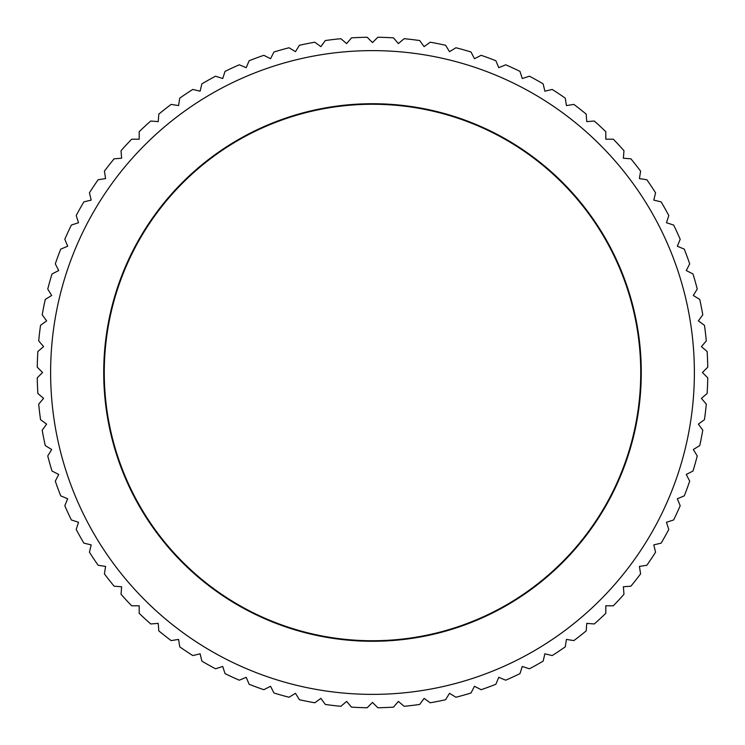 <?xml version="1.0" encoding="UTF-8"?>
<svg xmlns="http://www.w3.org/2000/svg" width="745" height="745" viewBox="0 0 745 745"><rect width="100%" height="100%" fill="white"/><g stroke="black" fill="none" stroke-linecap="round" stroke-linejoin="round"><path stroke-width="1.12" d="M694.377 372.5A321.877 321.877 0 0 0 372.5 50.623A321.877 321.877 0 0 0 50.623 372.5A321.877 321.877 0 0 0 372.5 694.377A321.877 321.877 0 0 0 694.377 372.5M702.423 372.5L707.75 367.173A335.297 335.297 0 0 0 707.135 351.5L701.408 346.611L706.297 340.893A335.297 335.297 0 0 0 704.453 325.314L698.363 320.89L702.786 314.8A335.297 335.297 0 0 0 699.732 299.416L693.316 295.476L697.245 289.06A335.297 335.297 0 0 0 692.99 273.964L686.275 270.547L689.693 263.842A335.297 335.297 0 0 0 684.264 249.119L677.317 246.241L680.194 239.285A335.297 335.297 0 0 0 673.629 225.046L666.468 222.718L668.796 215.556A335.297 335.297 0 0 0 661.132 201.867L653.812 200.116L655.563 192.797A335.297 335.297 0 0 0 646.856 179.75L639.415 178.576L640.598 171.136A335.297 335.297 0 0 0 630.885 158.815L623.379 158.229L623.965 150.723A335.297 335.297 0 0 0 613.321 139.203L605.797 139.203L605.797 131.679A335.297 335.297 0 0 0 594.277 121.035L586.771 121.621L586.185 114.115A335.297 335.297 0 0 0 573.864 104.402L566.423 105.585L565.25 98.144A335.297 335.297 0 0 0 552.203 89.437L544.884 91.188L543.133 83.868A335.297 335.297 0 0 0 529.444 76.204L522.282 78.532L519.954 71.371A335.297 335.297 0 0 0 505.715 64.806L498.759 67.683L495.881 60.736A335.297 335.297 0 0 0 481.158 55.307L474.453 58.725L471.036 52.01A335.297 335.297 0 0 0 455.94 47.755L449.524 51.684L445.585 45.268A335.297 335.297 0 0 0 430.2 42.214L424.11 46.637L419.686 40.547A335.297 335.297 0 0 0 404.107 38.703L398.389 43.592L393.5 37.865A335.297 335.297 0 0 0 377.827 37.25L372.5 42.577L367.173 37.25A335.297 335.297 0 0 0 351.5 37.865L346.611 43.592L340.893 38.703A335.297 335.297 0 0 0 325.314 40.547L320.89 46.637L314.8 42.214A335.297 335.297 0 0 0 299.416 45.268L295.476 51.684L289.06 47.755A335.297 335.297 0 0 0 273.964 52.01L270.547 58.725L263.842 55.307A335.297 335.297 0 0 0 249.119 60.736L246.241 67.683L239.285 64.806A335.297 335.297 0 0 0 225.046 71.371L222.718 78.532L215.556 76.204A335.297 335.297 0 0 0 201.867 83.868L200.116 91.188L192.797 89.437A335.297 335.297 0 0 0 179.75 98.144L178.576 105.585L171.136 104.402A335.297 335.297 0 0 0 158.815 114.115L158.229 121.621L150.723 121.035A335.297 335.297 0 0 0 139.203 131.679L139.203 139.203L131.679 139.203A335.297 335.297 0 0 0 121.035 150.723L121.621 158.229L114.115 158.815A335.297 335.297 0 0 0 104.402 171.136L105.585 178.576L98.144 179.75A335.297 335.297 0 0 0 89.437 192.797L91.188 200.116L83.868 201.867A335.297 335.297 0 0 0 76.204 215.556L78.532 222.718L71.371 225.046A335.297 335.297 0 0 0 64.806 239.285L67.683 246.241L60.736 249.119A335.297 335.297 0 0 0 55.307 263.842L58.725 270.547L52.01 273.964A335.297 335.297 0 0 0 47.755 289.06L51.684 295.476L45.268 299.416A335.297 335.297 0 0 0 42.214 314.8L46.637 320.89L40.547 325.314A335.297 335.297 0 0 0 38.703 340.893L43.592 346.611L37.865 351.5A335.297 335.297 0 0 0 37.25 367.173L42.577 372.5L37.25 377.827A335.297 335.297 0 0 0 37.865 393.5L43.592 398.389L38.703 404.107A335.297 335.297 0 0 0 40.547 419.686L46.637 424.11L42.214 430.2A335.297 335.297 0 0 0 45.268 445.585L51.684 449.524L47.755 455.94A335.297 335.297 0 0 0 52.01 471.036L58.725 474.453L55.307 481.158A335.297 335.297 0 0 0 60.736 495.881L67.683 498.759L64.806 505.715A335.297 335.297 0 0 0 71.371 519.954L78.532 522.282L76.204 529.444A335.297 335.297 0 0 0 83.868 543.133L91.188 544.884L89.437 552.203A335.297 335.297 0 0 0 98.144 565.25L105.585 566.423L104.402 573.864A335.297 335.297 0 0 0 114.115 586.185L121.621 586.771L121.035 594.277A335.297 335.297 0 0 0 131.679 605.797L139.203 605.797L139.203 613.321A335.297 335.297 0 0 0 150.723 623.965L158.229 623.379L158.815 630.885A335.297 335.297 0 0 0 171.136 640.598L178.576 639.415L179.75 646.856A335.297 335.297 0 0 0 192.797 655.563L200.116 653.812L201.867 661.132A335.297 335.297 0 0 0 215.556 668.796L222.718 666.468L225.046 673.629A335.297 335.297 0 0 0 239.285 680.194L246.241 677.317L249.119 684.264A335.297 335.297 0 0 0 263.842 689.693L270.547 686.275L273.964 692.99A335.297 335.297 0 0 0 289.06 697.245L295.476 693.316L299.416 699.732A335.297 335.297 0 0 0 314.8 702.786L320.89 698.363L325.314 704.453A335.297 335.297 0 0 0 340.893 706.297L346.611 701.408L351.5 707.135A335.297 335.297 0 0 0 367.173 707.75L372.5 702.423L377.827 707.75A335.297 335.297 0 0 0 393.5 707.135L398.389 701.408L404.107 706.297A335.297 335.297 0 0 0 419.686 704.453L424.11 698.363L430.2 702.786A335.297 335.297 0 0 0 445.585 699.732L449.524 693.316L455.94 697.245A335.297 335.297 0 0 0 471.036 692.99L474.453 686.275L481.158 689.693A335.297 335.297 0 0 0 495.881 684.264L498.759 677.317L505.715 680.194A335.297 335.297 0 0 0 519.954 673.629L522.282 666.468L529.444 668.796A335.297 335.297 0 0 0 543.133 661.132L544.884 653.812L552.203 655.563A335.297 335.297 0 0 0 565.25 646.856L566.423 639.415L573.864 640.598A335.297 335.297 0 0 0 586.185 630.885L586.771 623.379L594.277 623.965A335.297 335.297 0 0 0 605.797 613.321L605.797 605.797L613.321 605.797A335.297 335.297 0 0 0 623.965 594.277L623.379 586.771L630.885 586.185A335.297 335.297 0 0 0 640.598 573.864L639.415 566.423L646.856 565.25A335.297 335.297 0 0 0 655.563 552.203L653.812 544.884L661.132 543.133A335.297 335.297 0 0 0 668.796 529.444L666.468 522.282L673.629 519.954A335.297 335.297 0 0 0 680.194 505.715L677.317 498.759L684.264 495.881A335.297 335.297 0 0 0 689.693 481.158L686.275 474.453L692.99 471.036A335.297 335.297 0 0 0 697.245 455.94L693.316 449.524L699.732 445.585A335.297 335.297 0 0 0 702.786 430.2L698.363 424.11L704.453 419.686A335.297 335.297 0 0 0 706.297 404.107L701.408 398.389L707.135 393.5A335.297 335.297 0 0 0 707.75 377.827L702.423 372.5M103.723 372.5A268.777 268.777 0 0 1 372.5 103.723A268.777 268.777 0 0 1 641.277 372.5A268.777 268.777 0 0 1 372.5 641.277A268.777 268.777 0 0 1 103.723 372.5M640.737 372.5A268.237 268.237 0 0 0 372.5 104.263A268.237 268.237 0 0 0 104.263 372.5A268.237 268.237 0 0 0 372.5 640.737A268.237 268.237 0 0 0 640.737 372.5"/></g></svg>
